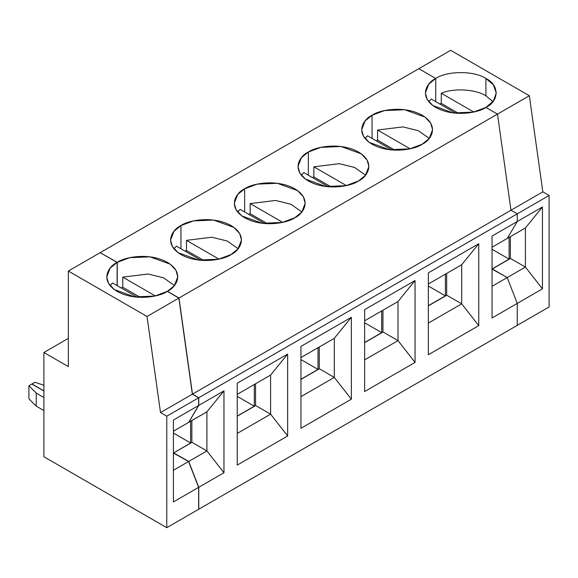 <?xml version="1.0" encoding="UTF-8"?>
<svg xmlns="http://www.w3.org/2000/svg" width="578" height="578" viewBox="0 0 578 578"><rect width="100%" height="100%" fill="white"/><g stroke="black" fill="none" stroke-linecap="round" stroke-linejoin="round"><path stroke-width="0.87" d="M441.267 93.246C453.571 87.885 475.701 89.178 485.903 95.847L485.903 78.471C474.617 70.66 447.032 70.66 435.747 78.471L435.747 101.641L435.747 78.471C447.032 70.66 474.617 70.66 485.903 78.471L485.903 95.847C475.701 89.178 453.571 87.885 441.267 93.246L473.779 112.016L441.267 93.246L441.267 103.383L441.267 93.246M439.793 103.975L441.267 103.383L458.6 113.389L441.267 103.383L439.793 103.975M549.1 306.954L517.252 325.342L549.1 306.954L549.1 195.465L517.252 213.853L517.252 221.526L507.217 238.468L525.402 227.97L525.402 267.065L525.402 227.97L507.217 238.468L517.252 221.526L542.453 206.975L525.402 227.97L542.453 206.975L517.252 221.526L517.252 213.853L549.1 195.465L549.1 306.954M510.352 236.662L510.352 258.525L510.352 236.662M510.482 258.453L525.402 267.065L542.453 288.863L542.453 206.975L542.453 288.863L525.402 267.065L507.217 277.563L517.252 303.414L542.453 288.863L517.252 303.414L517.252 325.342L517.252 303.414L507.217 277.563L525.402 267.065L510.482 258.453L492.297 268.951L507.217 277.563L492.297 268.951L510.482 258.453M509.102 259.103L509.102 237.385L509.102 259.103L492.044 249.255L509.102 259.103L492.174 268.878L509.102 259.103M497.492 114.126L510.981 210.233L542.829 191.845L529.34 95.738L497.492 114.126L529.34 95.738L450.667 50.315L418.819 68.703L435.747 78.471L418.819 68.703L450.667 50.315L529.34 95.738L542.829 191.845L549.1 195.465L542.829 191.845L510.981 210.233L517.252 213.853L510.981 210.233L497.492 114.126L485.903 107.436L493.374 101.085L496.292 92.957L493.374 84.822L485.903 78.471C499.428 84.988 499.428 100.919 485.903 107.436L497.492 114.126L485.903 107.436C479.574 112.248 454.648 117.948 435.747 107.436C417.526 96.519 427.402 82.127 435.747 78.471L418.819 68.703L100.319 252.586L418.819 68.703L435.747 78.471L428.818 84.128L425.357 92.957L427.149 99.38L432.9 105.579L453.239 112.956L473.396 112.103L485.903 107.436L497.492 114.126L510.981 210.233L192.481 394.117L198.753 397.736L517.252 213.853L510.981 210.233L517.252 213.853L198.753 397.736L198.753 405.409L223.961 390.858L223.961 472.746L198.753 487.297L198.753 509.225L517.252 325.342L517.252 303.414L507.217 277.563L492.044 286.327L507.217 277.563L492.044 269.095L507.217 277.563L517.252 303.414L492.044 317.972L517.252 303.414L517.252 325.342L198.753 509.225L198.753 487.297L223.961 472.746L223.961 390.858L198.753 405.409L188.724 422.352L206.902 411.854L223.961 390.858L206.902 411.854L206.902 450.948L206.902 411.854L188.659 422.316L198.753 405.409L198.753 397.736L192.481 394.117L510.981 210.233L497.492 114.126L178.992 298.01L497.492 114.126M492.94 101.641L485.903 95.847L492.94 101.641M68.341 338.376L43.892 352.493L68.341 366.604L43.892 352.493L43.892 456.743L166.775 527.685L166.775 416.196L160.511 412.576L147.022 316.469L68.341 271.046L68.341 366.604L68.341 271.046L100.196 252.658L68.341 271.046L147.022 316.469L160.511 412.576L166.775 416.196L166.775 527.685L43.892 456.743L43.892 352.493L68.341 338.376M112.616 282.996L110.087 285.597L112.616 282.996L137.181 297.179L112.616 282.996M117.124 262.426L110.196 268.084L106.735 276.905L108.527 283.336L114.278 289.535L134.616 296.911L154.774 296.059L167.28 291.384C160.951 296.203 136.025 301.904 117.124 291.384C98.903 280.474 108.78 266.082 117.124 262.426L100.196 252.658L117.124 262.426L117.124 285.597L117.124 262.426M198.63 487.37L188.594 461.519L173.422 470.275L188.594 461.519L173.422 453.051L188.594 461.519L198.63 487.37L173.422 501.928L198.63 487.37L198.63 509.297L166.775 527.685L198.63 509.297L198.63 487.37M173.422 420.033L173.422 501.928L173.422 420.033L198.63 405.481L173.422 420.033M173.422 431.188L188.594 422.424L198.63 405.481L198.63 397.809L166.775 416.196L198.63 397.809L192.358 394.189L160.511 412.576L192.358 394.189L178.869 298.082L147.022 316.469L178.869 298.082L167.28 291.384L178.869 298.082L192.358 394.189L198.63 397.809L198.63 405.481L188.594 422.424L173.422 431.188M43.892 410.553L36.241 406.139L28.9 398.791L36.241 406.139L36.241 393.105L28.9 385.764L28.9 398.791L28.9 385.764L31.855 384.052L28.9 385.764L36.241 393.105L36.241 406.139L43.892 410.553M43.892 397.52L36.241 393.105L43.892 397.52M43.892 391.003L31.855 384.052L43.892 391.003M461.699 303.84L461.699 264.746L478.757 243.75L428.341 272.859L478.757 243.75L461.699 264.746L461.699 303.84L478.757 325.638L478.757 243.75L478.757 325.638L461.699 303.84L428.341 323.102L461.699 303.84L446.78 295.228L461.699 303.84M446.657 273.437L446.657 295.3L446.657 273.437M428.341 305.87L446.78 295.228L428.341 305.87M428.341 284.008L461.699 264.746L428.341 284.008M100.319 252.731L117.247 262.354C123.576 257.542 148.503 251.835 167.403 262.354C185.625 273.271 175.748 287.663 167.403 291.312L178.992 298.01L192.481 394.117L178.992 298.01L167.403 291.312L174.332 285.662L177.793 276.833L176.001 270.41L170.25 264.211L149.912 256.834L129.754 257.687L117.247 262.354L117.247 285.669L117.247 262.354L100.319 252.731M445.4 295.878L445.4 274.16L445.4 295.878L428.341 305.726L445.4 295.878L428.341 286.031L445.4 295.878M428.341 354.748L478.757 325.638L428.341 354.748L428.341 272.859L428.341 354.748M507.217 238.468L492.044 247.232L507.217 238.468L517.252 221.526L492.044 236.077L517.252 221.526L517.252 213.853L517.252 221.526L507.217 238.468M372.044 115.253C378.373 110.434 403.3 104.734 422.2 115.253C440.422 126.163 430.545 140.555 422.2 144.211C415.878 149.023 390.952 154.731 372.044 144.211C353.823 133.294 363.699 118.902 372.044 115.253L365.123 120.903L361.655 129.732L363.446 136.155L369.197 142.354L389.536 149.731L409.694 148.878L422.2 144.211L429.129 138.554L432.59 129.732L430.798 123.302L425.047 117.11L404.708 109.726L384.551 110.586L372.044 115.253L372.044 138.417L372.044 115.253M308.349 152.028C314.67 147.209 339.597 141.509 358.505 152.028C376.726 162.938 366.849 177.33 358.505 180.986C352.175 185.805 327.249 191.506 308.349 180.986C290.127 170.069 300.004 155.684 308.349 152.028L301.42 157.678L297.959 166.507L299.751 172.93L305.502 179.129L325.84 186.506L345.998 185.654L358.505 180.986L365.426 175.329L368.894 166.507L367.102 160.084L361.351 153.885L341.013 146.501L320.855 147.361L308.349 152.028L308.349 175.192L308.349 152.028M244.646 188.804C250.975 183.985 275.901 178.284 294.802 188.804C313.023 199.721 303.147 214.106 294.802 217.761C288.473 222.581 263.554 228.281 244.646 217.761C226.424 206.845 236.301 192.46 244.646 188.804L237.724 194.461L234.256 203.283L236.048 209.706L241.799 215.905L262.137 223.289L282.295 222.429L294.802 217.761L301.73 212.104L305.191 203.283L303.399 196.86L297.648 190.661L277.31 183.284L257.152 184.136L244.646 188.804L244.646 211.974L244.646 188.804M180.95 225.579C187.272 220.767 212.198 215.059 231.106 225.579C249.328 236.496 239.451 250.888 231.106 254.537C224.777 259.356 199.851 265.056 180.95 254.537C162.729 243.627 172.605 229.235 180.95 225.579L174.021 231.236L170.561 240.058L172.352 246.481L178.096 252.68L198.442 260.064L218.6 259.204L231.106 254.537L238.028 248.887L241.488 240.058L239.704 233.635L233.953 227.436L213.614 220.059L193.457 220.912L180.95 225.579L180.95 248.75L180.95 225.579M429.237 138.417L418.32 130.686L402.945 126.907L377.571 130.021L410.077 148.792L377.571 130.021L377.571 140.158L394.904 150.164L377.571 140.158L376.09 140.75L377.571 140.158L377.571 130.021L402.945 126.907L418.32 130.686L429.237 138.417M431.239 99.04L428.71 101.641L431.239 99.04L455.811 113.223L431.239 99.04M435.747 101.641L435.747 78.471L435.747 101.641M492.044 317.972L492.044 236.077L492.044 317.972M364.646 391.523L364.646 309.635L415.055 280.525L415.055 362.42L364.646 391.523L415.055 362.42L415.055 280.525L364.646 309.635L364.646 391.523M300.943 428.298L300.943 346.41L351.359 317.3L351.359 399.196L300.943 428.298L351.359 399.196L351.359 317.3L300.943 346.41L300.943 428.298M237.247 465.073L237.247 383.185L287.656 354.083L287.656 435.971L237.247 465.073L287.656 435.971L287.656 354.083L237.247 383.185L237.247 465.073M365.007 138.417L367.536 135.816L365.007 138.417M398.004 340.615L398.004 301.528L415.055 280.525L398.004 301.528L398.004 340.615L415.055 362.42L398.004 340.615L364.646 359.877L398.004 340.615L383.077 332.003L398.004 340.615M382.954 310.213L382.954 332.075L382.954 310.213M364.646 342.646L383.077 332.003L364.646 342.646M364.646 320.783L398.004 301.528L364.646 320.783M381.704 332.653L381.704 310.935L381.704 332.653L364.646 342.501L381.704 332.653L364.646 322.806L381.704 332.653M365.542 175.192L354.617 167.461L339.25 163.682L313.868 166.796L346.381 185.567L313.868 166.796L313.868 176.933L331.201 186.94L313.868 176.933L312.395 177.533L313.868 176.933L313.868 166.796L339.25 163.682L354.617 167.461L365.542 175.192M392.108 149.998L367.536 135.816L392.108 149.998M334.301 377.398L334.301 338.303L351.359 317.3L334.301 338.303L334.301 377.398L351.359 399.196L334.301 377.398L300.943 396.653L334.301 377.398L319.381 368.778L334.301 377.398M319.258 346.988L319.258 368.851L319.258 346.988M300.943 379.421L319.381 368.778L300.943 379.421M300.943 357.558L334.301 338.303L300.943 357.558M318.001 369.429L318.001 347.71L318.001 369.429L300.943 379.276L318.001 369.429L300.943 359.581L318.001 369.429M301.839 211.967L290.922 204.244L275.547 200.458L250.166 203.579L282.678 222.342L250.166 203.579L250.166 213.708L267.506 223.722L250.166 213.708L248.692 214.308L250.166 213.708L250.166 203.579L275.547 200.458L290.922 204.244L301.839 211.967M303.84 172.591L328.405 186.773L303.84 172.591L301.311 175.192M237.609 211.967L240.137 209.366L237.609 211.967M270.605 414.173L270.605 375.079L287.656 354.083L270.605 375.079L270.605 414.173L287.656 435.971L270.605 414.173L237.247 433.428L270.605 414.173L255.678 405.554L270.605 414.173M255.555 383.763L255.555 405.626L255.555 383.763M237.247 416.203L255.678 405.554L237.247 416.203M237.247 394.333L270.605 375.079L237.247 394.333M254.298 406.211L254.298 384.486L254.298 406.211L237.247 416.052L254.298 406.211L237.247 396.364L254.298 406.211M238.143 248.75L227.219 241.019L211.851 237.233L186.47 240.354L218.975 259.125L186.47 240.354L186.47 250.491L203.803 260.497L186.47 250.491L184.989 251.083L186.47 250.491L186.47 240.354L211.851 237.233L227.219 241.019L238.143 248.75M264.71 223.556L240.137 209.366L264.71 223.556M173.906 248.75L176.434 246.141L173.906 248.75M31.978 384.124L34.933 382.275L31.978 383.98L43.892 390.858L31.978 384.124M191.853 420.538L191.853 442.408L191.853 420.538M191.983 442.336L206.902 450.948L223.961 472.746L206.902 450.948L188.724 461.446L198.753 487.297L188.724 461.446L206.902 450.948L191.983 442.336L173.797 452.827L191.983 442.336M173.797 452.979L188.724 461.446L173.797 452.979M190.603 442.986L190.603 421.268L190.603 442.986L173.675 452.906L190.603 442.986L173.422 433.067L190.603 442.986M43.892 385.266L34.933 382.275L43.892 385.266M174.44 285.525L163.523 277.794L148.149 274.015L122.767 277.129L155.33 295.929L122.767 277.129L122.767 287.266L140.244 297.352L122.767 287.266L121.149 287.923L122.767 287.266L122.767 277.129L148.149 274.015L163.523 277.794L174.44 285.525M201.007 260.331L176.434 246.141L201.007 260.331"/></g></svg>
